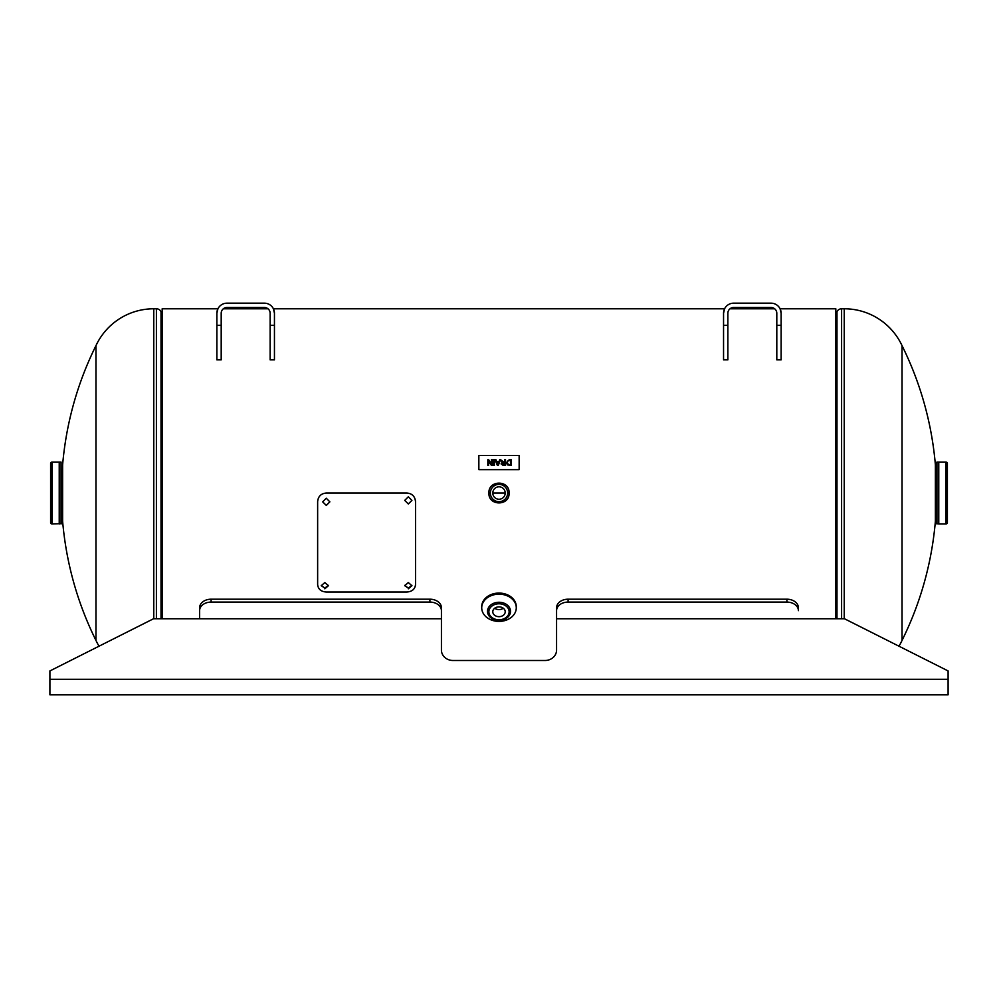 <?xml version="1.0" encoding="UTF-8"?>
<svg xmlns="http://www.w3.org/2000/svg" width="998" height="998" viewBox="0 0 998 998"><rect width="100%" height="100%" fill="white"/><g stroke="black" fill="none" stroke-linecap="round" stroke-linejoin="round"><path stroke-width="1.5" d="M509.08 493.024C509.691 480.013 488.296 480.038 488.92 493.024C488.296 506.011 509.679 506.048 509.08 493.024L509.08 493.024C509.778 479.826 488.209 479.876 488.92 493.024C488.222 506.211 509.791 506.186 509.08 493.024L507.633 493.024A8.633 8.633 0 0 1 499 501.67A8.633 8.633 0 0 1 490.367 493.024L488.92 493.024L490.367 493.012A8.633 8.633 0 0 1 499 484.392A8.633 8.633 0 0 1 507.633 493.024L509.08 493.012M505.213 493.024L492.787 493.024A6.213 6.213 0 0 0 499 499.25A6.213 6.213 0 0 0 505.213 493.024L492.787 493.012A6.213 6.213 0 0 1 499 486.812A6.213 6.213 0 0 1 505.213 493.024M774.685 308.781L729.987 308.781A5.763 5.763 0 0 1 733.63 307.496A5.763 5.763 0 0 0 727.866 313.247L727.866 325.323L723.55 325.323L723.55 313.247A10.08 10.08 0 0 1 733.63 303.167L771.055 303.167A10.08 10.08 0 0 1 781.122 313.247L780.087 308.781L835.825 308.781L835.825 618.748M268.013 308.781L223.315 308.781A5.763 5.763 0 0 1 226.945 307.496A5.763 5.763 0 0 0 221.194 313.247L221.194 325.323L216.878 325.323L216.878 313.247L217.913 308.781L162.175 308.781L162.175 618.748M902.03 345.632A331.648 331.648 0 0 1 935.388 464.906L935.388 521.156A331.648 331.648 0 0 1 902.03 640.429L902.03 345.632A63.747 63.747 0 0 0 844.233 308.781L841.601 308.781L841.601 618.748M902.03 640.429A63.747 63.747 0 0 1 898.973 646.193M835.825 311.775L836.985 311.663A5.127 5.127 0 0 1 841.601 308.781M95.97 640.429A331.648 331.648 0 0 1 62.612 521.156L62.612 464.906A331.648 331.648 0 0 1 95.97 345.632L95.97 640.429A63.747 63.747 0 0 0 99.027 646.193M95.97 345.632A63.747 63.747 0 0 1 153.767 308.781L156.399 308.781A5.127 5.127 0 0 1 161.015 311.663L162.175 311.775M62.612 514.906L61.414 514.906M62.612 471.143L61.414 471.143M61.065 462.074L59.269 462.074L59.256 524L59.256 462.062L51.996 462.074A1.385 1.385 0 0 0 50.611 463.459L50.611 522.59A1.385 1.385 0 0 0 51.996 523.975L61.414 523.638L61.065 462.074L61.065 523.975M935.388 471.143L936.586 471.143L936.935 462.074L946.004 462.074A1.385 1.385 0 0 1 947.389 463.459L947.389 522.59A1.385 1.385 0 0 1 946.004 523.975L938.769 523.975L938.731 462.074L938.769 523.975L936.586 523.638L936.586 462.423M935.388 514.906L936.586 514.906L936.586 523.638M499 606.871A6.213 4.903 180 0 0 492.787 611.774A6.213 4.903 180 0 0 499 616.677A6.213 4.903 180 0 0 505.213 611.774A6.213 4.903 180 0 0 499 606.871M494.709 608.231A6.213 4.903 180 0 0 499 609.591A6.213 4.903 180 0 0 503.291 608.231M499 594.172A17.278 13.61 0 0 1 516.278 607.782L516.278 606.672A17.278 13.61 0 0 0 499 593.062A17.278 13.61 0 0 0 481.722 606.672L481.722 607.782A17.278 13.61 0 0 1 499 594.172A17.278 13.61 0 0 1 516.278 607.794A17.278 13.61 0 0 1 499 621.405A17.278 13.61 0 0 1 481.722 607.794A17.278 13.61 0 0 1 499 594.184M499 620.407A11.514 9.069 0 0 1 487.486 611.337A11.514 9.069 0 0 1 499 602.268A11.514 9.069 0 0 1 510.514 611.337A11.514 9.069 0 0 1 499 620.407M786.886 602.081L786.886 599.199A11.514 8.558 0 0 1 798.4 607.757L798.4 610.639A11.514 8.558 180 0 0 786.886 602.081L568.087 602.081A11.514 8.558 180 0 0 556.572 610.639L556.572 607.757A11.514 8.558 0 0 1 568.087 599.199L568.087 602.081M798.4 607.757L798.4 610.639M199.6 607.757L199.6 618.748L199.6 607.757A11.514 8.558 0 0 1 211.114 599.199L211.114 602.081L429.913 602.081A11.514 8.558 180 0 1 441.428 610.639L441.428 650.047A11.514 10.442 0 0 0 452.942 660.489L545.058 660.489A11.514 10.442 0 0 0 556.572 650.047L556.572 610.639M948.1 679.289L49.9 679.289L49.9 694.833L948.1 694.833L948.1 670.93L844.458 618.748L556.572 618.748L556.572 607.757M786.886 599.199L568.087 599.199M429.913 602.081L429.913 599.199A11.514 8.558 0 0 1 441.428 607.757M211.114 602.081A11.514 8.558 180 0 0 199.6 610.639M429.913 599.199L211.114 599.199M49.9 679.289L49.9 670.93L153.542 618.748L441.428 618.748M727.866 325.323L727.866 359.866L723.55 359.866L723.55 325.323M733.63 307.496L771.055 307.496A5.763 5.763 0 0 1 776.806 313.247L776.806 325.323L781.122 325.323L781.122 359.866L776.806 359.866L776.806 325.323M781.122 313.247L781.122 325.323M776.806 313.247L776.681 312.075M216.878 313.247A10.08 10.08 0 0 1 226.945 303.167L264.37 303.167A10.08 10.08 0 0 1 274.45 313.247L273.402 308.781L724.598 308.781L723.55 313.247M221.194 325.323L221.194 359.866L216.878 359.866L216.878 325.323M226.945 307.496L264.37 307.496A5.763 5.763 0 0 1 270.134 313.247L270.134 325.323L274.45 325.323L274.45 359.866L270.134 359.866L270.134 325.323M274.45 313.247L274.45 325.323M270.134 313.247L270.009 312.075M771.055 303.167L771.055 303.167A10.08 10.08 0 0 1 780.087 308.781M264.37 303.167L264.37 303.167A10.08 10.08 0 0 1 273.402 308.781M487.822 459.716L488.671 459.716L491.428 463.958L491.428 459.716L492.251 459.716L492.251 465.392L491.39 465.392L488.633 461.163L488.633 465.392L487.822 465.392L487.822 459.716M487.822 465.392L487.822 459.791L488.671 459.716M488.633 461.238L488.633 465.392M491.428 459.791L492.251 459.791L492.251 465.392M495.931 459.716L496.592 461.463L499.05 461.463L499.699 459.716L500.559 459.716L498.276 465.392L497.366 465.392L495.07 459.716L495.931 459.716L496.592 461.463M498.214 463.696L498.8 462.124L498.214 463.696M498.775 462.199L496.842 462.199L497.815 464.819L498.214 463.771M496.592 461.538L499.05 461.538L499.699 459.791L500.534 459.791M495.108 459.791L495.931 459.791M510.477 464.744L510.477 460.377L507.932 460.777L507.383 462.598L508.356 464.619L510.477 464.744L509.317 464.744M507.383 462.635L508.356 464.619M508.356 464.694L509.317 464.819M506.572 462.66L509.23 459.791L511.288 459.791L511.288 465.392L507.471 464.906L506.572 462.585L509.23 459.716L511.288 459.716L511.288 465.392M519.147 455.462L478.853 455.462L478.853 469.659L519.147 469.659L519.147 455.462M519.147 469.659L478.853 469.659M502.181 462.062L500.634 459.716L503.89 462.261L504.726 462.261L504.726 459.716L505.537 459.716L505.537 465.392L503.029 465.392L501.108 463.87L502.181 462.062M501.919 463.883L504.726 464.819L504.726 462.922L501.919 463.845L504.726 464.744M504.726 459.791L505.537 459.791L505.537 465.392M500.672 459.791L503.491 462.311L504.726 462.261M501.108 463.945L502.181 462.136M493.573 459.716L494.384 459.716L494.384 465.392L493.573 465.392L493.573 459.716M488.671 459.791L491.428 463.958M404.739 585.352L408.319 588.096L411.9 585.352M408.319 588.808L411.912 585.701L408.319 582.545L404.714 585.701L408.319 588.096M321.256 585.352L324.824 588.096L328.404 585.352M324.824 588.808L328.429 585.701L324.837 582.545L321.231 585.701L324.824 588.096M322.666 501.819L326.271 505.375L329.864 501.819M326.271 505.462L329.864 501.857L326.271 498.239L322.666 501.857L326.271 505.375M404.714 500.385L408.319 503.94L411.912 500.385M408.319 504.015L411.912 500.41L408.319 496.792L404.714 500.41L408.319 503.94M326.271 493.024L406.872 493.024C412.124 493.511 415.006 496.38 415.517 501.632L415.517 584.579C415.018 589.144 412.149 591.627 406.872 592.026L326.271 592.026C321.019 591.639 318.137 589.157 317.638 584.579L317.638 501.632C318.125 496.393 321.007 493.523 326.271 493.024C321.007 493.523 318.125 496.418 317.638 501.695M406.872 493.024C412.124 493.511 415.006 496.405 415.517 501.695M844.233 618.748L844.233 308.781M836.985 311.663L836.985 618.748M836.811 311.775L836.811 618.748M153.767 308.781L153.767 618.748M156.399 618.748L156.399 308.781M161.015 618.748L161.015 311.663M161.189 618.748L161.189 311.775M51.996 462.074L51.996 523.975M59.231 462.074L59.231 523.975M946.004 523.975L946.004 462.074M938.769 523.975L938.769 462.074M936.935 523.975L936.935 462.074M499 603.79A10.13 7.984 0 0 1 509.13 611.774A10.13 7.984 0 0 1 499 619.758A10.13 7.984 0 0 1 488.87 611.774A10.13 7.984 0 0 1 499 603.79M487.486 610.926C490.118 620.818 494.497 619.222 499 620.294C503.503 619.222 507.882 620.818 510.514 610.926M487.486 611.337L487.785 613.059M510.514 611.337L510.215 613.059"/></g></svg>
